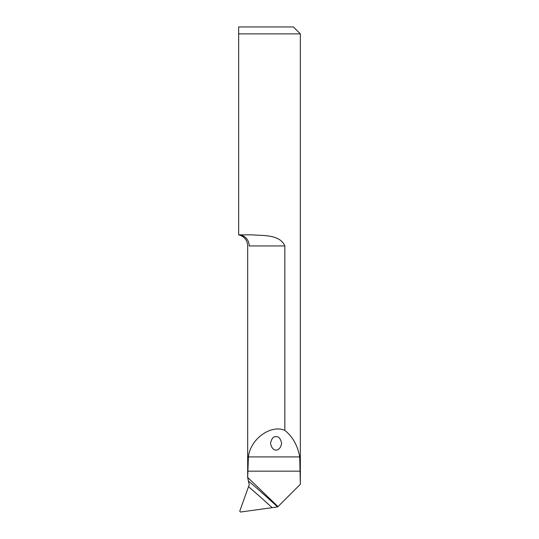 <?xml version="1.0" encoding="UTF-8"?>
<svg xmlns="http://www.w3.org/2000/svg" width="539" height="539" viewBox="0 0 539 539"><rect width="100%" height="100%" fill="white"/><g stroke="black" fill="none" stroke-linecap="round" stroke-linejoin="round"><path stroke-width="0.81" d="M284.848 245.939L249.186 245.939C247.165 245.717 247.165 245.717 249.186 245.939A11.09 10.524 -90 0 0 238.662 234.849L251.585 234.849C262.506 235.718 279.984 234.256 284.848 245.939L284.848 430.344C270.666 424.281 250.332 439.11 248.405 456.917L247.671 477.911L247.671 245.744C247.253 239.97 244.248 236.345 238.662 234.849L238.662 33.883L300.338 33.883L300.338 484.184L299.711 456.917C297.73 445.692 292.771 436.839 284.848 430.344M238.662 26.95L238.662 33.883L238.662 26.95L293.411 26.95L300.338 33.883M248.385 480.963L249.254 484.676L239.74 511.14L240.428 512.05L277.558 506.923A866.247 826.55 12.9 0 0 248.385 480.963L247.704 477.426L277.996 506.626L300.311 484.312M276.083 436.684C278.703 436.307 280.549 438.51 281.627 443.294C280.085 452.403 272.08 452.403 270.538 443.294C271.616 438.51 273.462 436.307 276.083 436.684M277.996 506.626L277.558 506.923M300.311 471.167L247.704 471.167M299.711 456.917L248.405 456.917M248.614 486.764A862.784 823.248 -167.1 0 1 272.047 507.603"/></g></svg>

